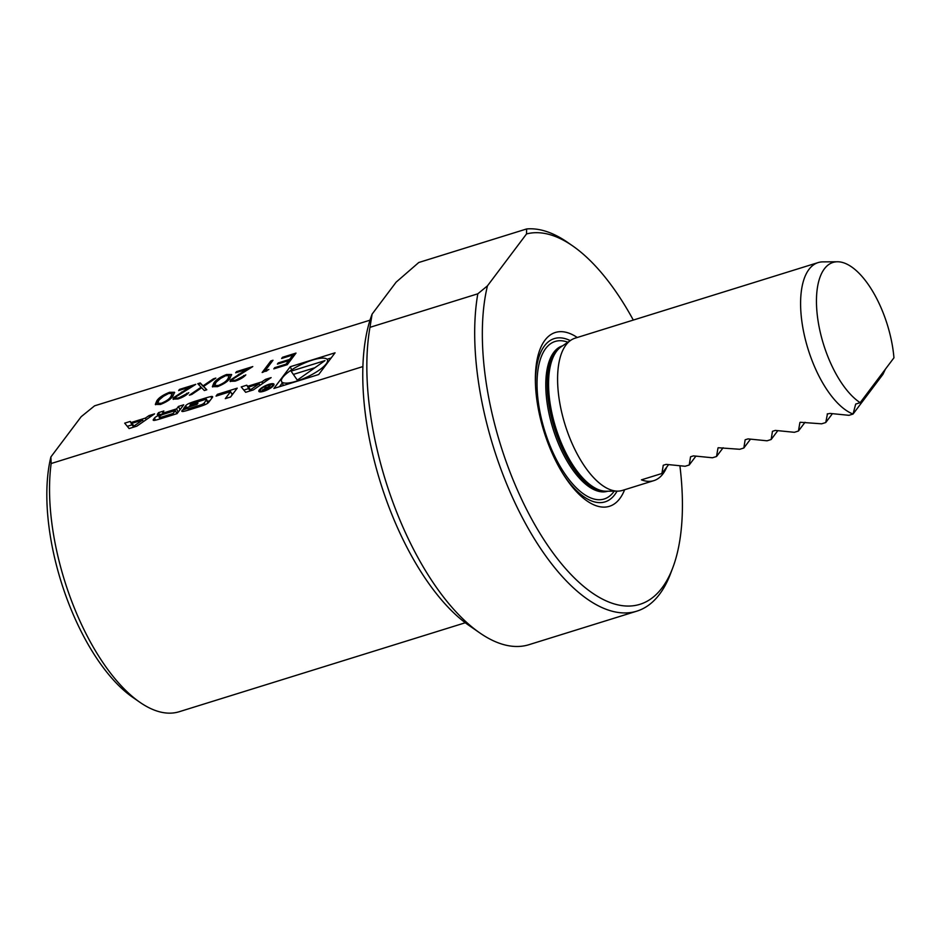 <?xml version="1.0" encoding="UTF-8"?>
<svg xmlns="http://www.w3.org/2000/svg" width="941" height="941" viewBox="0 0 941 941"><rect width="100%" height="100%" fill="white"/><g stroke="black" fill="none" stroke-linecap="round" stroke-linejoin="round"><path stroke-width="1.41" d="M215.842 378.094L203.597 386.422L206.808 389.762L204.338 390.539L201.656 387.751L191.846 394.42L189.353 395.196L201.115 387.198L197.763 383.716L200.245 382.94L203.056 385.869L213.36 378.858L215.842 378.094M175.696 396.984C174.967 398.337 176.108 398.572 179.108 397.714L188.8 392.656C186.636 395.126 183.072 397.22 178.108 398.937L173.05 399.09L173.485 397.737L189.741 387.139L178.625 390.586L179.519 389.398L195.763 384.351L175.696 396.984L175.755 398.525M156.771 400.925C158.664 397.808 162.934 394.926 169.603 392.279L174.556 392.291L173.015 395.879C171.238 398.949 167.051 401.807 160.441 404.454L155.336 404.43L156.771 400.925L157.1 401.619L164.781 395.173M247.695 386.28L246.789 385.187L241.225 386.916L245.66 392.303L253.376 389.903L271.126 377.612L265.562 379.341L261.963 381.846L247.695 386.28L249.33 389.75L246.789 385.187M273.584 385.539A8.375 2.282 -25.3 0 0 273.984 384.199A8.375 2.282 -25.3 0 0 265.444 385.716A8.375 2.282 -25.3 0 0 258.846 391.35A8.375 2.282 -25.3 0 0 265.574 390.621A8.375 2.282 -25.3 0 0 273.584 385.539M216.054 396.102L230.616 391.574L225.299 398.643L230.569 396.996L237.226 388.163L217.395 394.326L216.054 396.102M182.025 410.582A4.152 1.129 -25.3 0 0 181.825 411.252A4.152 1.129 -25.3 0 0 183.542 411.393A29.524 8.034 -25.3 0 0 188.859 409.97L198.927 406.841A29.524 8.034 -25.3 0 0 204.703 404.818A4.152 1.129 -25.3 0 0 208.749 402.266L212.419 397.384A4.152 1.129 -25.3 0 0 212.619 396.726A4.152 1.129 -25.3 0 0 210.913 396.573A29.524 8.034 -25.3 0 0 205.585 397.996L195.516 401.125A29.524 8.034 -25.3 0 0 189.741 403.148A4.152 1.129 -25.3 0 0 185.706 405.7L183.53 408.582L197.01 404.395L197.963 403.124L190.294 404.959A2.647 0.718 -25.3 0 1 193.387 403.16L205.044 399.537A2.647 0.718 -25.3 0 1 206.608 399.502A2.647 0.718 -25.3 0 1 206.479 399.925L204.162 403.007A2.647 0.718 -25.3 0 1 201.068 404.806L189.412 408.441A2.647 0.718 -25.3 0 1 187.847 408.465A2.647 0.718 -25.3 0 1 187.824 408.335L182.46 410.005L182.472 411.523M153.418 419.474A4.152 1.129 -25.3 0 0 153.218 420.145A4.152 1.129 -25.3 0 0 154.936 420.298A29.524 8.034 -25.3 0 0 160.252 418.863L177.061 413.64L183.718 404.795L178.449 406.441L176.614 408.876L164.287 412.711A2.647 0.718 -25.3 0 1 162.711 412.746A2.647 0.718 -25.3 0 1 162.84 412.323L163.852 410.982L158.582 412.617L157.57 413.958A4.152 1.129 -25.3 0 0 157.37 414.628A4.152 1.129 -25.3 0 0 159.088 414.781A29.524 8.034 -25.3 0 0 162.275 413.981L162.111 414.205A29.524 8.034 -25.3 0 0 158.535 415.51A4.152 1.129 -25.3 0 0 154.489 418.051L153.418 419.474L153.865 420.415M124.683 423.156L129.117 428.555L136.833 426.155L154.583 413.864L149.019 415.593L145.408 418.086L131.14 422.521L130.246 421.427L124.683 423.156M335.055 352.804L290.24 366.743L273.89 388.457L318.705 374.518L335.055 352.804M362.908 366.567L51.155 463.525L50.896 456.926L81.197 416.675L94.582 405.83L370.013 320.175M213.795 383.14C215.677 380.035 219.959 377.153 226.616 374.494L231.58 374.506L230.027 378.094C228.263 381.164 224.064 384.022 217.453 386.669L212.36 386.657L213.795 383.14L214.125 383.834L221.794 377.4M232.709 379.199C231.98 380.552 233.121 380.799 236.132 379.941L245.824 374.871C243.66 377.353 240.096 379.446 235.121 381.164L230.075 381.305L230.498 379.964L246.765 369.354L235.65 372.812L236.544 371.624L252.776 366.578L232.709 379.199L232.768 380.752M265.186 370.648L268.867 369.507L262.151 372.507L270.867 360.921L273.008 360.25L265.186 370.648L265.515 371.342L266.856 370.919M282.523 357.286L296.003 353.087L287.287 364.673L273.807 368.86L274.701 367.672L286.029 364.155L288.711 360.591L277.383 364.108L278.277 362.92L289.605 359.403L292.957 354.945L281.63 358.474L282.523 357.286L282.853 357.98L295.215 354.134M465.301 622.754L179.213 711.725A159.429 70.54 -107.3 0 1 139.821 702.245A159.429 70.54 -107.3 0 1 51.155 463.525M139.821 702.245L132.599 697.234A151.454 67.011 -107.3 0 1 50.896 456.926M666.804 467.007A79.714 35.276 -107.3 0 1 653.842 480.639L622.436 490.414A79.714 35.276 -107.3 0 1 617.778 491.131A79.714 35.276 -107.3 0 1 567.294 431.413A79.714 35.276 -107.3 0 1 565.988 344.947A79.714 35.276 -107.3 0 1 570.846 340.23A79.714 35.276 -107.3 0 1 575.092 338.172L818.094 262.598A79.714 35.276 -107.3 0 1 822.763 261.88L837.431 261.763A75.445 33.382 -107.3 0 1 893.95 357.803L860.168 402.677A75.445 33.382 -107.3 0 1 818.211 321.822A75.445 33.382 -107.3 0 1 837.431 261.763M827.21 414.028L829.962 413.417L848.958 415.322L853.052 414.052A79.714 35.276 -107.3 0 1 807.778 348.182A79.714 35.276 -107.3 0 1 808.989 269.373A79.714 35.276 -107.3 0 1 818.094 262.598M653.842 480.639A79.714 35.276 -107.3 0 1 641.444 479.851L661.923 473.488L663.252 465.266L666.146 464.372L685.13 466.265L689.224 464.995L690.553 456.773L693.446 455.879L712.431 457.773L716.536 456.503L717.995 447.987M718.265 447.74L739.744 449.28L743.837 448.01L745.154 439.788L748.048 438.894L767.044 440.8L771.138 439.518L772.467 431.307L775.36 430.402L794.345 432.307L798.438 431.025L799.909 422.521M800.179 422.262L821.646 423.815L825.751 422.533L827.48 413.769M860.168 402.677L855.698 404.065L853.052 414.052L882.94 374.342L885.41 369.143M577.28 337.501A91.03 40.275 72.7 0 0 545.521 339.478A91.03 40.275 72.7 0 0 544.957 340.195A91.03 40.275 72.7 0 0 544.192 432.201A91.03 40.275 72.7 0 0 597.335 506.117A91.03 40.275 72.7 0 0 619.813 498.577A91.03 40.275 72.7 0 0 624.624 489.732M679.931 466.007A193.705 85.713 -107.3 0 1 672.803 567.705A193.705 85.713 -107.3 0 1 545.121 541.545A193.705 85.713 -107.3 0 1 487.462 285.841L526.525 233.944A193.705 85.713 -107.3 0 1 572.74 245.954A193.705 85.713 -107.3 0 1 633.305 320.069M672.803 567.705L670.627 573.469A199.28 88.183 -107.3 0 1 636.786 611.168A199.28 88.183 -107.3 0 1 519.279 511.669A199.28 88.183 -107.3 0 1 477.816 293.804L487.462 285.841M526.525 233.944L526.619 228.957A199.28 88.183 -107.3 0 1 567.682 242.437L572.74 245.954M636.786 611.168L528.936 644.703A199.28 88.183 -107.3 0 1 479.687 632.846A199.28 88.183 -107.3 0 1 369.966 327.339L477.816 293.804M526.619 228.957L418.769 262.504L396.137 282.147L372.095 314.129A187.33 82.89 -107.3 0 0 372.083 314.165L372.095 314.129M372.118 314.059L369.966 327.339M479.687 632.846L468.853 625.33A187.33 82.89 -107.3 0 1 380.364 482.215A187.33 82.89 -107.3 0 1 372.083 314.165M668.51 464.736L661.923 473.488M695.822 456.244L689.224 464.995M723.123 447.751L716.536 456.503M750.424 439.259L743.837 448.01M777.725 430.766L771.138 439.518M805.037 422.274L798.438 431.025M832.338 413.781L825.751 422.533M291.698 369.813L290.24 366.743M331.15 357.992L327.056 359.262M281.535 381.47A25.372 6.905 -25.3 0 0 301.908 379.258A25.372 6.905 -25.3 0 0 326.198 363.873A25.372 6.905 -25.3 0 0 327.409 359.791A25.372 6.905 -25.3 0 0 301.52 364.39A25.372 6.905 -25.3 0 0 281.535 381.47L283.17 384.94A25.372 6.905 -25.3 0 0 283.535 385.457M282.253 382.999L279.442 386.739M297.321 380.129L325.021 360.603L291.075 371.154L297.321 380.129M314.929 367.719L293.345 374.424M133.998 425.991L131.846 423.379L142.609 420.027L133.998 425.991L134.422 426.896M133.716 427.12L131.846 423.379M143.361 421.627L142.609 420.027M133.046 425.908L131.881 424.897L127.282 426.332M131.881 424.897L130.246 421.427M132.787 425.991L131.14 422.521M146.161 419.686L145.408 418.086M149.772 417.192L149.019 415.593M159.558 414.675L158.582 412.617M177.967 412.429L176.485 412.887M178.167 412.17L176.614 408.876M180.002 409.723L178.449 406.441M176.873 413.699L175.367 410.523L163.04 414.369A2.647 0.718 -25.3 0 0 159.946 416.169L159.358 416.945A2.647 0.718 -25.3 0 0 159.241 417.369A2.647 0.718 -25.3 0 0 160.805 417.334L173.132 413.499L173.697 414.687M175.367 410.523L173.132 413.499M183.154 411.476L182.46 410.005M190.153 406.524L189.753 405.677M209.949 400.678A29.524 8.034 -25.3 0 0 207.49 401.384M232.168 394.867L230.616 391.574M217.947 395.514L217.395 394.326M233.309 393.35L231.698 393.856M272.22 385.963A6.775 1.847 -25.3 0 0 272.537 384.881A6.775 1.847 -25.3 0 0 265.633 386.104A6.775 1.847 -25.3 0 0 260.292 390.668A6.775 1.847 -25.3 0 0 265.727 390.08A6.775 1.847 -25.3 0 0 272.22 385.963M262.892 390.527L262.563 389.821L267.491 389.186L270.69 384.94L267.197 387.457L264.315 386.916L265.491 388.01L262.374 390.362M266.091 388.186L265.35 386.598M266.95 388.974L263.598 389.727L267.985 387.598L267.103 389.303M262.715 383.446L261.963 381.846M266.327 380.94L265.562 379.341M250.541 389.75L248.389 387.127L259.151 383.787L250.541 389.75L250.976 390.656M250.259 390.88L248.389 387.127M259.916 385.387L259.151 383.787M248.424 388.645L243.837 390.08M166.545 394.291L169.933 392.973L169.603 392.279M169.933 392.973L174.65 392.679M155.559 404.736L157.1 401.619M157.7 403.242L158.017 403.936L161.581 403.983C166.722 401.842 169.921 399.596 171.191 397.243L172.238 393.514L168.639 393.491L162.017 397.067L158.911 400.266L157.7 403.242L161.264 403.289C166.392 401.148 169.592 398.902 170.862 396.549L172.238 393.514M161.581 403.983L161.264 403.289M176.026 397.678C175.297 399.031 176.438 399.266 179.437 398.408L179.108 397.714M179.437 398.408L181.319 397.737M184.354 396.173L186.988 394.02L186.659 393.326M186.988 394.02L187.73 393.785M173.332 399.396L173.485 397.737M173.814 398.431L177.061 395.69M190.035 387.763L189.741 387.139M179.743 390.244L179.519 389.398M179.849 390.092L192.964 386.022M206.549 389.845L203.056 385.869M191.835 394.42L201.445 387.892L201.115 387.198M198.351 384.328L200.562 383.634L200.245 382.94M200.562 383.634L203.385 386.563M213.689 379.552L213.36 378.858M223.558 376.506L226.946 375.188L226.616 374.494M226.946 375.188L231.674 374.894M212.584 386.951L214.125 383.834M214.713 385.457L215.042 386.151L218.606 386.198C223.735 384.069 226.934 381.823 228.204 379.458L229.251 375.73L225.652 375.706L219.03 379.294L215.936 382.481L214.713 385.457L218.277 385.504C223.405 383.375 226.616 381.129 227.875 378.764L229.251 375.73M218.606 386.198L218.277 385.504M233.039 379.893C232.309 381.246 233.45 381.493 236.462 380.635L236.132 379.941M236.462 380.635L238.332 379.952M241.378 378.4L244.001 376.235L243.672 375.541M244.001 376.235L244.754 376M230.357 381.611L230.498 379.964M230.827 380.658L234.074 377.906M247.06 369.978L246.765 369.354M236.756 372.46L236.544 371.624M236.873 372.318L249.988 368.237M263.257 372.154L271.196 361.615L270.867 360.921M271.196 361.615L272.231 361.297M274.913 368.519L274.701 367.672M275.031 368.366L286.358 364.849L286.029 364.155M286.358 364.849L289.04 361.285L288.711 360.591M278.489 363.767L278.277 362.92M278.607 363.614L289.934 360.097L289.605 359.403M289.934 360.097L293.286 355.639L292.957 354.945M617.778 491.131L606.204 491.226A76.339 33.782 -107.3 0 1 557.86 434.036A76.339 33.782 -107.3 0 1 556.601 351.228A76.339 33.782 -107.3 0 1 561.259 346.711L570.846 340.23M607.368 491.214A76.127 33.688 -107.3 0 1 557.531 437.165A76.127 33.688 -107.3 0 1 555.284 351.852A76.127 33.688 -107.3 0 1 562.224 346.065M607.78 491.214L607.721 491.226A76.127 33.688 -107.3 0 1 556.801 439.588A76.127 33.688 -107.3 0 1 553.814 352.31A76.127 33.688 -107.3 0 1 562.506 345.853L562.565 345.829M614.202 491.155A82.502 36.511 -107.3 0 1 554.296 455.35A82.502 36.511 -107.3 0 1 545.733 348.464A82.502 36.511 -107.3 0 1 567.882 342.23M535.547 385.986A85.502 37.84 -107.3 0 1 544.498 345.853A85.502 37.84 -107.3 0 1 570.27 340.63M617.073 491.131A85.502 37.84 -107.3 0 1 562.753 473.464M155.488 420.168L154.489 418.051M159.276 417.075L158.535 415.51M158.017 414.899L157.57 413.958M164.804 413.817L164.287 412.711M161.37 418.522L160.805 417.334M189.976 409.629L189.412 408.441M201.609 405.959L201.068 404.806M204.962 404.712L204.162 403.007M207.949 403.042L206.479 399.925M186.612 407.618L185.706 405.7M190.494 404.736L189.741 403.148M196.081 402.313L195.516 401.125M206.208 399.325L205.585 397.996M211.725 398.302L210.913 396.573M266.138 388.174L265.668 387.198M171.191 397.243L170.862 396.549M181.731 392.715L181.437 392.079M228.204 379.458L227.875 378.764M238.755 374.93L238.461 374.306M328.338 361.732L327.409 359.791M163.428 414.24L162.711 412.746M159.982 418.957L159.241 417.369M188.588 410.053L187.847 408.465M208.184 402.842L206.608 399.502M273.113 386.081L272.537 384.881M260.857 391.879L260.292 390.668"/></g></svg>
